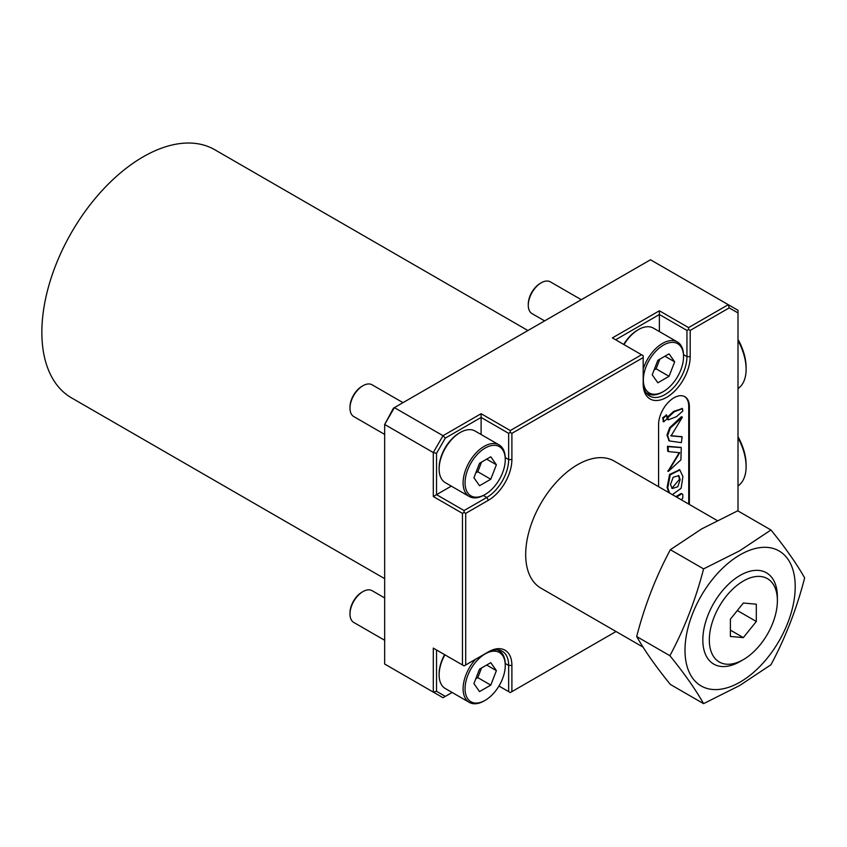 <?xml version="1.0" encoding="UTF-8"?>
<svg xmlns="http://www.w3.org/2000/svg" width="847" height="847" viewBox="0 0 847 847"><rect width="100%" height="100%" fill="white"/><g stroke="black" fill="none" stroke-linecap="round" stroke-linejoin="round"><path stroke-width="1.27" d="M703.582 703.645L739.632 685.551L770.961 664.747C785.455 637.685 796.678 608.739 804.65 577.919C796.678 563.827 785.455 547.85 770.961 529.989L739.632 550.804L703.582 568.888C695.62 599.708 684.387 628.654 669.903 655.716C684.387 673.577 695.62 689.553 703.582 703.645L670.358 684.461C655.874 666.6 644.641 650.623 636.669 636.531C644.641 605.711 655.874 576.765 670.358 549.703L701.697 528.899L737.737 510.805L770.961 529.989M740.109 554.817A77.935 44.997 120 0 0 685.001 650.274A77.935 44.997 120 0 0 740.109 682.089A77.935 44.997 120 0 0 795.217 586.632A77.935 44.997 120 0 0 740.109 554.817M743.348 581.021A48.131 27.792 120 0 0 709.32 639.972A48.131 27.792 120 0 0 743.348 659.633L740.109 661.496A52.715 30.439 120 0 1 702.83 639.972A52.715 30.439 120 0 1 740.109 575.409A52.715 30.439 120 0 1 777.387 596.934L777.387 600.671A48.131 27.792 120 0 0 743.348 581.021M680.13 479.698L678.86 475.643L673.206 477.221L670.496 484.473L672.2 488.56L677.801 486.75L680.13 479.698M671.84 488.296L679.474 479.328L678.5 475.474M666.356 415.157L662.672 417.783L663.455 421.562M667.055 418.82L666.78 415.242L663.328 418.153L663.709 421.848L667.055 418.82M682.079 408.625L673.609 411.398L667.288 417.19L668.071 419.519M667.934 417.571L668.315 419.847L676.594 416.597L682.83 410.954L682.47 408.72L674.254 411.769L667.934 417.571M681.729 436.724L670.792 435.654M681.951 417.137L681.327 416.777L669.67 427.682L666.97 435.062L669.088 440.747M681.38 442.653L682.11 436.861L671.078 435.887L682.386 417.158L670.316 428.063L667.627 435.432L669.395 440.948L681.38 442.653M680.946 447.428L667.468 446.274L667.711 451.197L668.368 451.567L679.718 452.732L668.357 471.408L680.903 459.868L681.284 447.597L668.124 446.644L668.368 451.567M679.506 469.799L669.585 474.468L667.118 487.406L668.918 492.658M672.391 494.659L681.136 488.243L682.915 476.512L679.845 469.969L670.231 474.839L667.764 487.777L669.575 493.028M681.983 493.949A2.287 1.323 120 0 0 681.697 493.685A2.287 1.323 120 0 0 680.554 493.79A2.287 1.323 120 0 0 680.49 493.833L675.895 496.681M681.083 499.677L681.888 499.179A1.376 0.794 120 0 0 682.82 497.517L682.82 495.103A2.287 1.323 120 0 0 682.354 494.055A2.287 1.323 120 0 0 681.2 494.172A2.287 1.323 120 0 0 681.147 494.203L676.552 497.062M689.384 504.463L689.384 406.687A21.778 12.567 120 0 0 684.874 396.724A21.778 12.567 120 0 0 673.979 397.794A21.778 12.567 120 0 0 658.585 424.463L658.585 486.686M527.925 330.531L214.789 149.739A143.259 82.71 120 0 0 143.164 156.833A143.259 82.71 120 0 0 49.571 283.078A143.259 82.71 120 0 0 71.529 397.878L384.665 578.66M717.06 520.45L614.213 461.075A73.35 42.35 120 0 0 577.548 464.707A73.35 42.35 120 0 0 529.629 529.343A73.35 42.35 120 0 0 540.873 588.114L642.979 647.076M738.002 510.963L738.002 312.945L729.225 307.885L690.189 330.425L690.189 356.619A33.234 19.185 -60 0 1 666.684 397.328A33.234 19.185 -60 0 1 643.191 383.765L643.191 357.561L511.895 433.357L511.895 459.561A33.234 19.185 -60 0 1 488.401 500.259L465.702 513.367L465.702 664.959L488.401 651.862A33.234 19.185 -60 0 1 511.895 665.435L511.895 691.628L616.034 631.513M384.665 664.027L433.293 692.105L433.293 648.114L462.462 664.959L462.462 513.367L433.293 496.522L433.293 452.542L384.665 424.463L384.665 664.027M394.395 407.619L443.013 435.697L481.107 413.707L510.275 430.551L641.56 354.755L612.392 337.911L659.389 310.775L688.569 327.609L728.282 304.687L650.475 259.775L394.395 407.619L384.665 424.463L393.442 408.169L394.395 407.619M481.107 413.707L481.107 417.444L445.31 438.111L436.533 453.314L436.533 494.648L464.082 510.561L486.781 497.454A30.947 17.861 120 0 0 508.655 459.561L508.655 433.357L481.107 417.444L481.107 434.511M643.191 381.891A30.947 17.861 120 0 0 649.596 396.057A30.947 17.861 120 0 0 673.439 387.767A30.947 17.861 120 0 0 686.949 356.619L686.949 330.425L659.389 314.512L659.389 331.569M462.462 664.959L464.082 665.901L465.702 664.959M465.702 513.367L464.082 512.424L462.462 513.367M510.275 430.551L510.275 432.425L511.895 433.357M643.191 357.561L643.191 355.687L641.56 354.755M688.569 327.609L688.569 329.483L690.189 330.425M729.225 307.885L728.282 304.687L738.002 310.298L738.002 312.945M511.895 691.628L510.275 692.571L508.655 691.628L508.655 665.435A30.947 17.861 120 0 0 502.25 651.269A30.947 17.861 120 0 0 486.781 652.793L488.401 651.862M445.31 696.393L443.013 697.716L433.293 692.105L436.533 691.321L445.31 696.393L452.118 692.465M436.533 453.314L433.293 452.542L443.013 435.697L445.31 438.111M451.303 486.125L433.293 496.522M659.389 310.775L659.389 314.512L615.631 339.774M433.293 648.114L436.533 649.988L436.533 691.321M498.957 686.028L508.655 691.628M508.655 433.357L510.275 432.425M464.082 510.561L464.082 512.424M688.569 329.483L686.949 330.425M688.727 504.092L688.727 406.316A21.778 12.567 120 0 0 684.545 396.544M679.315 452.573L668.082 471.038M670.358 549.703L703.582 568.888M636.669 636.531L669.903 655.716M756.318 604.197L743.348 603.032L730.389 619.168L730.389 636.457L743.348 637.611L756.318 621.486L756.318 604.197M743.348 659.633A48.131 27.792 120 0 0 743.348 659.622A48.131 27.792 120 0 0 777.387 600.671M737.335 610.518L756.318 621.486M730.389 630.126L743.348 637.611M738.002 436.724A41.259 23.822 60 0 1 746.112 464.707L746.112 466.581A43.546 25.145 60 0 1 738.002 485.945M738.002 437.857A43.546 25.145 60 0 1 746.112 466.581M738.002 339.403A41.259 23.822 60 0 1 746.112 367.386L746.112 369.26A43.546 25.145 60 0 1 738.002 388.614M738.002 340.536A43.546 25.145 60 0 1 746.112 369.26M349.98 614.054L349.98 612.932A16.961 9.793 -60 0 1 361.976 592.159L362.95 591.598A18.338 10.588 120 0 0 349.98 614.054A18.338 10.588 120 0 0 353.781 622.45L384.665 640.279M384.665 597.94L372.119 590.687A18.338 10.588 120 0 0 362.95 591.598M444.897 654.816A29.793 17.205 120 0 0 439.127 674.879L439.127 673.757A28.427 16.411 -60 0 1 444.611 654.657M505.257 665.52A28.427 16.411 120 0 0 485.151 653.916A28.427 16.411 120 0 0 465.056 688.727A28.427 16.411 120 0 0 485.162 700.331A28.427 16.411 120 0 0 505.257 665.52L505.257 664.397A29.793 17.205 -60 0 0 499.084 650.761L497.507 649.85M485.162 700.331L484.188 700.893A29.793 17.205 -60 0 1 469.28 702.375A29.793 17.205 -60 0 1 463.108 688.727A29.793 17.205 -60 0 1 475.696 659.188M496.882 649.818A29.793 17.205 -60 0 1 499.084 650.761M496.384 670.644L490.773 662.661L479.54 669.141L473.928 683.614L479.54 691.597L490.773 685.117L496.384 670.644L486.665 665.033M439.127 674.879A29.793 17.205 120 0 0 445.3 688.526L469.28 702.375M475.802 678.786L477.803 677.632L481.551 667.987M477.803 677.632L490.773 685.117M349.98 408.18L349.98 407.058A16.961 9.793 -60 0 1 361.976 386.285L362.95 385.724A18.338 10.588 120 0 0 349.98 408.18A18.338 10.588 120 0 0 353.781 416.576L384.665 434.416M403.003 402.653L372.119 384.813A18.338 10.588 120 0 0 362.95 385.724M439.127 469.005L439.127 467.883A28.427 16.411 -60 0 1 459.222 433.071L460.196 432.51A29.793 17.205 120 0 0 439.127 469.005A29.793 17.205 120 0 0 445.3 482.652L469.28 496.501A29.793 17.205 -60 0 1 463.108 482.854A29.793 17.205 -60 0 1 476.12 452.87A29.793 17.205 -60 0 1 499.084 444.887A29.793 17.205 -60 0 1 505.257 458.523L505.257 459.656A28.427 16.411 120 0 0 485.151 448.052A28.427 16.411 120 0 0 465.056 482.854A28.427 16.411 120 0 0 485.162 494.457A28.427 16.411 120 0 0 505.257 459.656M499.084 444.887L475.093 431.038A29.793 17.205 120 0 0 460.196 432.51M496.384 464.77L490.773 456.787L479.54 463.267L473.928 477.74L479.54 485.723L490.773 479.243L496.384 464.77L486.665 459.159M485.162 494.457L484.188 495.029A29.793 17.205 -60 0 1 469.28 496.501M475.802 472.912L477.803 471.758L481.551 462.113M477.803 471.758L490.773 479.243M528.274 305.248L528.274 304.126A16.961 9.793 -60 0 1 540.259 283.353L541.233 282.792A18.338 10.588 120 0 0 528.274 305.248A18.338 10.588 120 0 0 532.064 313.644L544.621 320.886M581.296 299.711L550.402 281.882A18.338 10.588 120 0 0 541.233 282.792M623.71 344.443A28.427 16.411 -60 0 1 637.516 330.139L638.49 329.578A29.793 17.205 120 0 0 623.995 344.613M643.191 369.101A29.793 17.205 -60 0 1 677.378 341.955L653.386 328.107A29.793 17.205 120 0 0 638.49 329.578M683.54 356.714A28.427 16.411 120 0 0 663.445 345.11A28.427 16.411 120 0 0 643.349 379.922A28.427 16.411 120 0 0 663.445 391.526A28.427 16.411 120 0 0 683.54 356.714L683.54 355.592A29.793 17.205 -60 0 0 677.378 341.955M674.678 361.838L669.056 353.845L657.833 360.335L652.222 374.808L657.833 382.791L669.056 376.312L674.678 361.838L664.948 356.227M663.445 391.526L662.47 392.087A29.793 17.205 -60 0 1 647.574 393.569A29.793 17.205 -60 0 1 645.658 392.129M654.085 369.98L656.097 368.826L659.834 359.17M656.097 368.826L669.056 376.312M505.236 457.581L508.655 459.561L511.895 459.561M483.362 495.484L486.781 497.454L488.401 500.259M683.529 354.649L686.949 356.619L690.189 356.619M505.236 663.455L508.655 665.435L511.895 665.435M688.727 406.316L689.384 406.687M680.49 493.833L681.147 494.203M666.134 414.861L666.78 415.242M667.658 419.477L668.315 419.847M681.464 436.48L682.11 436.861M681.74 416.777L682.386 417.158M680.628 447.227L681.284 447.597M681.697 493.685L682.354 494.055M679.188 469.587L679.845 469.969M667.711 471.038L668.357 471.408M668.749 440.578L669.395 440.948M681.824 408.349L682.47 408.72M663.053 421.478L663.709 421.848M743.348 659.622L740.109 661.496M647.574 393.569L645.996 392.659"/></g></svg>
